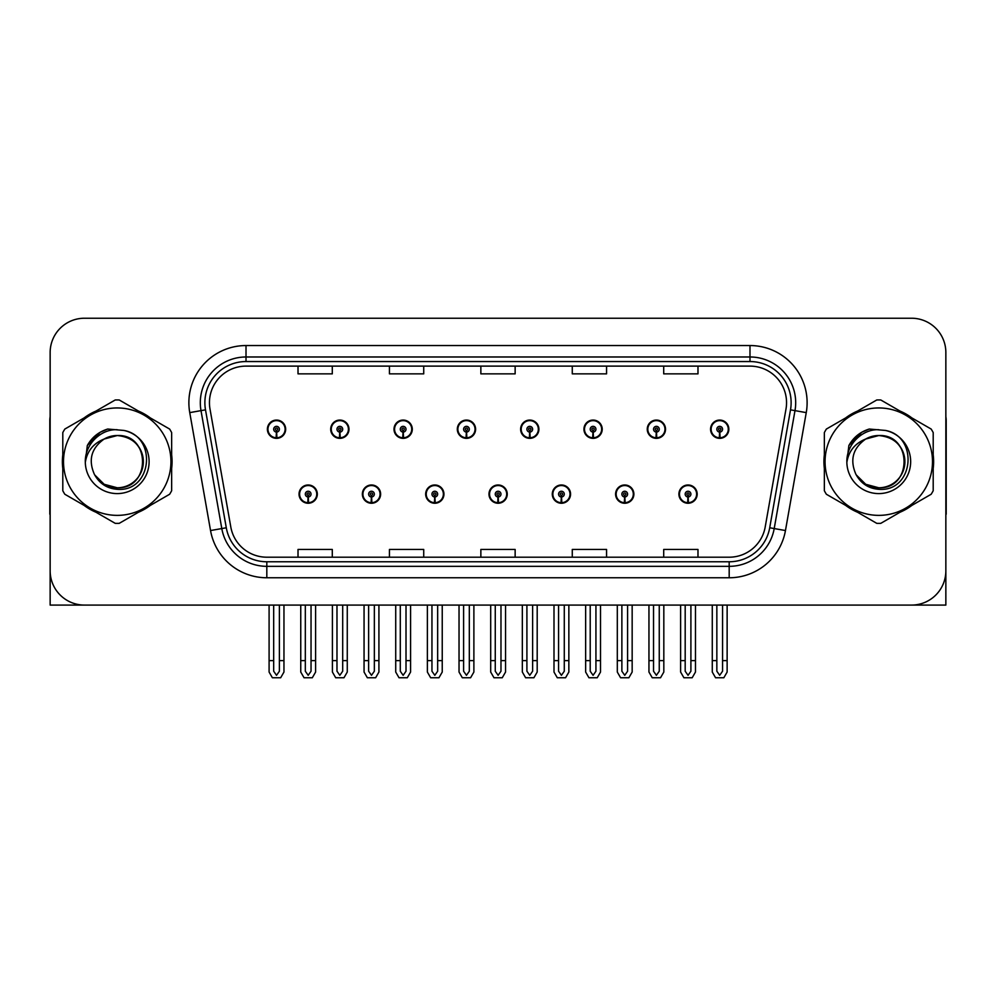 <?xml version="1.0" encoding="UTF-8"?>
<svg xmlns="http://www.w3.org/2000/svg" width="996" height="996" viewBox="0 0 996 996"><rect width="100%" height="100%" fill="white"/><g stroke="black" fill="none" stroke-linecap="round" stroke-linejoin="round"><path stroke-width="1.49" d="M878.771 605.082L945.851 605.082L945.851 352.522A34.287 34.287 0 0 0 911.577 318.234L84.423 318.234A34.287 34.287 0 0 0 50.149 352.522L50.149 605.082L117.229 605.082M299.037 494.116A9.138 9.138 0 0 0 308.187 503.254A9.138 9.138 0 0 0 317.326 494.116A9.138 9.138 0 0 0 308.187 484.977A9.138 9.138 0 0 0 299.037 494.116M488.974 494.116A9.138 9.138 0 0 0 498.112 503.254A9.138 9.138 0 0 0 507.25 494.116A9.138 9.138 0 0 0 498.112 484.977A9.138 9.138 0 0 0 488.974 494.116M362.357 494.116A9.138 9.138 0 0 0 371.496 503.254A9.138 9.138 0 0 0 380.634 494.116A9.138 9.138 0 0 0 371.496 484.977A9.138 9.138 0 0 0 362.357 494.116M552.282 494.116A9.138 9.138 0 0 0 561.42 503.254A9.138 9.138 0 0 0 570.571 494.116A9.138 9.138 0 0 0 561.42 484.977A9.138 9.138 0 0 0 552.282 494.116M615.59 494.116A9.138 9.138 0 0 0 624.741 503.254A9.138 9.138 0 0 0 633.879 494.116A9.138 9.138 0 0 0 624.741 484.977A9.138 9.138 0 0 0 615.59 494.116M425.666 494.116A9.138 9.138 0 0 0 434.804 503.254A9.138 9.138 0 0 0 443.942 494.116A9.138 9.138 0 0 0 434.804 484.977A9.138 9.138 0 0 0 425.666 494.116M267.389 429.201A9.138 9.138 0 0 0 276.527 438.352A9.138 9.138 0 0 0 285.665 429.201A9.138 9.138 0 0 0 276.527 420.063A9.138 9.138 0 0 0 267.389 429.201M457.313 429.201A9.138 9.138 0 0 0 466.464 438.352A9.138 9.138 0 0 0 475.602 429.201A9.138 9.138 0 0 0 466.464 420.063A9.138 9.138 0 0 0 457.313 429.201M520.622 429.201A9.138 9.138 0 0 0 529.772 438.352A9.138 9.138 0 0 0 538.911 429.201A9.138 9.138 0 0 0 529.772 420.063A9.138 9.138 0 0 0 520.622 429.201M583.942 429.201A9.138 9.138 0 0 0 593.081 438.352A9.138 9.138 0 0 0 602.219 429.201A9.138 9.138 0 0 0 593.081 420.063A9.138 9.138 0 0 0 583.942 429.201M330.697 429.201A9.138 9.138 0 0 0 339.835 438.352A9.138 9.138 0 0 0 348.986 429.201A9.138 9.138 0 0 0 339.835 420.063A9.138 9.138 0 0 0 330.697 429.201M647.251 429.201A9.138 9.138 0 0 0 656.389 438.352A9.138 9.138 0 0 0 665.527 429.201A9.138 9.138 0 0 0 656.389 420.063A9.138 9.138 0 0 0 647.251 429.201M394.005 429.201A9.138 9.138 0 0 0 403.143 438.352A9.138 9.138 0 0 0 412.294 429.201A9.138 9.138 0 0 0 403.143 420.063A9.138 9.138 0 0 0 394.005 429.201M678.899 494.116A9.138 9.138 0 0 0 688.049 503.254A9.138 9.138 0 0 0 697.188 494.116A9.138 9.138 0 0 0 688.049 484.977A9.138 9.138 0 0 0 678.899 494.116M710.559 429.201A9.138 9.138 0 0 0 719.697 438.352A9.138 9.138 0 0 0 728.848 429.201A9.138 9.138 0 0 0 719.697 420.063A9.138 9.138 0 0 0 710.559 429.201M62.798 454.811A54.855 54.855 0 0 0 62.798 468.506M84.087 505.37A54.855 54.855 0 0 0 95.94 512.218M138.506 512.218A54.855 54.855 0 0 0 150.359 505.37M171.648 468.506A54.855 54.855 0 0 0 171.648 454.811M824.352 454.811A54.855 54.855 0 0 0 824.352 468.506M845.641 505.37A54.855 54.855 0 0 0 857.494 512.218M900.06 512.218A54.855 54.855 0 0 0 911.913 505.37M933.202 468.506A54.855 54.855 0 0 0 933.202 454.811M209.446 402.695A36.566 36.566 0 0 1 246.012 366.117L749.988 366.117A36.566 36.566 0 0 1 785.993 409.045L765.202 526.971A36.566 36.566 0 0 1 729.184 557.2L266.816 557.2A36.566 36.566 0 0 1 230.798 526.971L210.007 409.045A36.566 36.566 0 0 1 209.446 402.695M204.877 402.695A41.135 41.135 0 0 0 205.5 409.842L226.291 527.768A41.135 41.135 0 0 0 266.816 561.769L729.184 561.769A41.135 41.135 0 0 0 769.709 527.768L790.5 409.842A41.135 41.135 0 0 0 749.988 361.548L246.012 361.548A41.135 41.135 0 0 0 204.877 402.695M189.75 412.618A57.133 57.133 0 0 1 246.012 345.55L749.988 345.55A57.133 57.133 0 0 1 806.25 412.618L785.458 530.544A57.133 57.133 0 0 1 729.184 577.767L266.816 577.767A57.133 57.133 0 0 1 210.542 530.544L189.75 412.618L201.005 410.626A45.716 45.716 0 0 1 246.012 356.979L749.988 356.979A45.716 45.716 0 0 1 794.995 410.626L774.203 528.565A45.716 45.716 0 0 1 729.184 566.338L266.816 566.338A45.716 45.716 0 0 1 221.797 528.565L201.005 410.626A45.716 45.716 0 0 1 200.308 402.695M150.359 417.947A54.855 54.855 0 0 0 138.506 411.099M95.94 411.099A54.855 54.855 0 0 0 84.087 417.947M911.913 417.947A54.855 54.855 0 0 0 900.06 411.099M857.494 411.099A54.855 54.855 0 0 0 845.641 417.947M911.577 318.234L84.423 318.234M50.149 352.522L50.149 570.795A34.287 34.287 0 0 0 84.423 605.082L911.577 605.082A34.287 34.287 0 0 0 945.851 570.795L945.851 352.522M480.856 366.117L480.856 373.861L515.144 373.861L515.144 366.117M389.436 366.117L389.436 373.861L423.723 373.861L423.723 366.117M298.016 366.117L298.016 373.861L332.291 373.861L332.291 366.117M572.277 366.117L572.277 373.861L606.564 373.861L606.564 366.117M663.71 366.117L663.71 373.861L697.984 373.861L697.984 366.117M515.144 557.2L515.144 549.456L480.856 549.456L480.856 557.2M423.723 557.2L423.723 549.456L389.436 549.456L389.436 557.2M332.291 557.2L332.291 549.456L298.016 549.456L298.016 557.2M606.564 557.2L606.564 549.456L572.277 549.456L572.277 557.2M697.984 557.2L697.984 549.456L663.71 549.456L663.71 557.2M690.9 605.082L690.9 671.229L688.049 675.313L685.186 671.229L685.186 660.622L680.617 660.622L680.617 672.051L683.916 677.766L692.17 677.766L695.469 672.051L695.469 605.082M687.925 496.967L687.676 502.681A8.566 8.566 0 0 1 679.471 494.116A8.566 8.566 0 0 1 688.049 485.538A8.566 8.566 0 0 1 696.615 494.116A8.566 8.566 0 0 1 688.423 502.681L688.174 496.967A2.851 2.851 0 0 0 690.9 494.116A2.851 2.851 0 0 0 688.049 491.252A2.851 2.851 0 0 0 685.186 494.116A2.851 2.851 0 0 0 687.925 496.967L687.999 495.261A1.145 1.145 0 0 1 686.904 494.116A1.145 1.145 0 0 1 688.049 492.97A1.145 1.145 0 0 1 689.182 494.116A1.145 1.145 0 0 1 688.099 495.261L688.174 496.967M680.617 605.082L680.617 660.622M685.186 605.082L685.186 660.622M690.9 660.622L695.469 660.622M722.561 605.082L722.561 671.229L719.697 675.313L716.846 671.229L716.846 660.622L712.277 660.622L712.277 672.051L715.576 677.766L723.831 677.766L727.13 672.051L727.13 605.082M719.573 432.065L719.324 437.767A8.566 8.566 0 0 1 711.132 429.201A8.566 8.566 0 0 1 719.697 420.636A8.566 8.566 0 0 1 728.275 429.201A8.566 8.566 0 0 1 720.071 437.767L719.822 432.065A2.851 2.851 0 0 0 722.561 429.201A2.851 2.851 0 0 0 719.697 426.35A2.851 2.851 0 0 0 716.846 429.201A2.851 2.851 0 0 0 719.573 432.065L719.647 430.347A1.145 1.145 0 0 1 718.552 429.201A1.145 1.145 0 0 1 719.697 428.056A1.145 1.145 0 0 1 720.843 429.201A1.145 1.145 0 0 1 719.747 430.347L719.822 432.065M712.277 605.082L712.277 660.622M716.846 605.082L716.846 660.622M722.561 660.622L727.13 660.622M627.592 605.082L627.592 671.229L624.741 675.313L621.878 671.229L621.878 660.622L617.308 660.622L617.308 672.051L620.608 677.766L628.862 677.766L632.161 672.051L632.161 605.082M624.604 496.967L624.355 502.681A8.566 8.566 0 0 1 616.163 494.116A8.566 8.566 0 0 1 624.741 485.538A8.566 8.566 0 0 1 633.307 494.116A8.566 8.566 0 0 1 625.115 502.681L624.865 496.967A2.851 2.851 0 0 0 627.592 494.116A2.851 2.851 0 0 0 624.741 491.252A2.851 2.851 0 0 0 621.878 494.116A2.851 2.851 0 0 0 624.604 496.967L624.679 495.261A1.145 1.145 0 0 1 623.596 494.116A1.145 1.145 0 0 1 624.741 492.97A1.145 1.145 0 0 1 625.874 494.116A1.145 1.145 0 0 1 624.791 495.261L624.865 496.967M617.308 605.082L617.308 660.622M621.878 605.082L621.878 660.622M627.592 660.622L632.161 660.622M564.284 605.082L564.284 671.229L561.42 675.313L558.569 671.229L558.569 660.622L554 660.622L554 672.051L557.299 677.766L565.554 677.766L568.853 672.051L568.853 605.082M561.296 496.967L561.047 502.681A8.566 8.566 0 0 1 552.855 494.116A8.566 8.566 0 0 1 561.42 485.538A8.566 8.566 0 0 1 569.998 494.116A8.566 8.566 0 0 1 561.794 502.681L561.545 496.967A2.851 2.851 0 0 0 564.284 494.116A2.851 2.851 0 0 0 561.42 491.252A2.851 2.851 0 0 0 558.569 494.116A2.851 2.851 0 0 0 561.296 496.967L561.37 495.261A1.145 1.145 0 0 1 560.287 494.116A1.145 1.145 0 0 1 561.42 492.97A1.145 1.145 0 0 1 562.566 494.116A1.145 1.145 0 0 1 561.47 495.261L561.545 496.967M554 605.082L554 660.622M558.569 605.082L558.569 660.622M564.284 660.622L568.853 660.622M500.976 605.082L500.976 671.229L498.112 675.313L495.261 671.229L495.261 660.622L490.692 660.622L490.692 672.051L493.991 677.766L502.245 677.766L505.545 672.051L505.545 605.082M497.988 496.967L497.739 502.681A8.566 8.566 0 0 1 489.546 494.116A8.566 8.566 0 0 1 498.112 485.538A8.566 8.566 0 0 1 506.69 494.116A8.566 8.566 0 0 1 498.486 502.681L498.237 496.967A2.851 2.851 0 0 0 500.976 494.116A2.851 2.851 0 0 0 498.112 491.252A2.851 2.851 0 0 0 495.261 494.116A2.851 2.851 0 0 0 497.988 496.967L498.062 495.261A1.145 1.145 0 0 1 496.967 494.116A1.145 1.145 0 0 1 498.112 492.97A1.145 1.145 0 0 1 499.257 494.116A1.145 1.145 0 0 1 498.162 495.261L498.237 496.967M490.692 605.082L490.692 660.622M495.261 605.082L495.261 660.622M500.976 660.622L505.545 660.622M659.252 605.082L659.252 671.229L656.389 675.313L653.538 671.229L653.538 660.622L648.956 660.622L648.956 672.051L652.255 677.766L660.522 677.766L663.822 672.051L663.822 605.082M656.264 432.065L656.015 437.767A8.566 8.566 0 0 1 647.823 429.201A8.566 8.566 0 0 1 656.389 420.636A8.566 8.566 0 0 1 664.967 429.201A8.566 8.566 0 0 1 656.762 437.767L656.513 432.065A2.851 2.851 0 0 0 659.252 429.201A2.851 2.851 0 0 0 656.389 426.35A2.851 2.851 0 0 0 653.538 429.201A2.851 2.851 0 0 0 656.264 432.065L656.339 430.347A1.145 1.145 0 0 1 655.244 429.201A1.145 1.145 0 0 1 656.389 428.056A1.145 1.145 0 0 1 657.534 429.201A1.145 1.145 0 0 1 656.439 430.347L656.513 432.065M648.956 605.082L648.956 660.622M653.538 605.082L653.538 660.622M659.252 660.622L663.822 660.622M595.932 605.082L595.932 671.229L593.081 675.313L590.217 671.229L590.217 660.622L585.648 660.622L585.648 672.051L588.947 677.766L597.214 677.766L600.513 672.051L600.513 605.082M592.956 432.065L592.707 437.767A8.566 8.566 0 0 1 584.503 429.201A8.566 8.566 0 0 1 593.081 420.636A8.566 8.566 0 0 1 601.646 429.201A8.566 8.566 0 0 1 593.454 437.767L593.205 432.065A2.851 2.851 0 0 0 595.932 429.201A2.851 2.851 0 0 0 593.081 426.35A2.851 2.851 0 0 0 590.217 429.201A2.851 2.851 0 0 0 592.956 432.065L593.031 430.347A1.145 1.145 0 0 1 591.935 429.201A1.145 1.145 0 0 1 593.081 428.056A1.145 1.145 0 0 1 594.226 429.201A1.145 1.145 0 0 1 593.13 430.347L593.205 432.065M585.648 605.082L585.648 660.622M590.217 605.082L590.217 660.622M595.932 660.622L600.513 660.622M532.623 605.082L532.623 671.229L529.772 675.313L526.909 671.229L526.909 660.622L522.34 660.622L522.34 672.051L525.639 677.766L533.893 677.766L537.193 672.051L537.193 605.082M529.648 432.065L529.399 437.767A8.566 8.566 0 0 1 521.194 429.201A8.566 8.566 0 0 1 529.772 420.636A8.566 8.566 0 0 1 538.338 429.201A8.566 8.566 0 0 1 530.146 437.767L529.897 432.065A2.851 2.851 0 0 0 532.623 429.201A2.851 2.851 0 0 0 529.772 426.35A2.851 2.851 0 0 0 526.909 429.201A2.851 2.851 0 0 0 529.648 432.065L529.723 430.347A1.145 1.145 0 0 1 528.627 429.201A1.145 1.145 0 0 1 529.772 428.056A1.145 1.145 0 0 1 530.918 429.201A1.145 1.145 0 0 1 529.822 430.347L529.897 432.065M522.34 605.082L522.34 660.622M526.909 605.082L526.909 660.622M532.623 660.622L537.193 660.622M469.315 605.082L469.315 671.229L466.464 675.313L463.601 671.229L463.601 660.622L459.032 660.622L459.032 672.051L462.331 677.766L470.585 677.766L473.884 672.051L473.884 605.082M466.34 432.065L466.091 437.767A8.566 8.566 0 0 1 457.886 429.201A8.566 8.566 0 0 1 466.464 420.636A8.566 8.566 0 0 1 475.03 429.201A8.566 8.566 0 0 1 466.838 437.767L466.589 432.065A2.851 2.851 0 0 0 469.315 429.201A2.851 2.851 0 0 0 466.464 426.35A2.851 2.851 0 0 0 463.601 429.201A2.851 2.851 0 0 0 466.34 432.065L466.414 430.347A1.145 1.145 0 0 1 465.319 429.201A1.145 1.145 0 0 1 466.464 428.056A1.145 1.145 0 0 1 467.597 429.201A1.145 1.145 0 0 1 466.514 430.347L466.589 432.065M459.032 605.082L459.032 660.622M463.601 605.082L463.601 660.622M469.315 660.622L473.884 660.622M50.149 534.802L50.149 523.373M50.149 514.197A22.858 22.858 0 0 0 49.8 514.222L49.8 420.524A22.858 22.858 0 0 1 50.149 416.577M945.851 523.373L945.851 534.802M945.851 416.577A22.858 22.858 0 0 1 946.2 420.524L946.2 514.222A22.858 22.858 0 0 0 945.851 514.197M143.337 460.725A26.12 26.12 0 0 0 104.157 439.037C91.346 448.15 88.084 459.903 94.371 474.308L94.72 474.93A26.12 26.12 0 0 0 117.229 487.779C150.931 489.41 150.931 433.907 117.229 435.538L104.157 439.037L117.229 435.538C150.931 433.907 150.931 489.41 117.229 487.779A26.12 26.12 0 0 0 143.349 461.658C141.793 445.785 133.091 437.082 117.229 435.538C150.931 433.907 150.931 489.41 117.229 487.779C150.931 489.41 150.931 433.907 117.229 435.538C150.931 433.907 150.931 489.41 117.229 487.779C150.931 489.41 150.931 433.907 117.229 435.538C150.931 433.907 150.931 489.41 117.229 487.779L104.157 484.28L94.72 474.93L104.157 484.28L117.229 487.779L104.157 484.28L94.72 474.93L104.157 484.28L117.229 487.779L104.157 484.28L94.72 474.93L104.157 484.28L117.229 487.779L104.157 484.28L94.72 474.93C99.725 483.745 107.219 488.538 117.229 489.31C152.164 492.236 157.617 436.547 123.927 430.446L107.73 429.039C98.704 431.816 91.893 437.319 87.312 445.548L85.307 462.356A31.934 31.934 0 0 0 117.229 493.593A31.934 31.934 0 0 0 123.927 430.446M117.229 515.368A53.709 53.709 0 0 0 170.939 461.658A53.709 53.709 0 0 0 117.229 407.949A53.709 53.709 0 0 0 63.507 461.658A53.709 53.709 0 0 0 117.229 515.368M117.229 523.373A61.715 61.715 0 0 0 119.246 523.336L169.631 494.253A61.715 61.715 0 0 0 171.648 490.742L171.648 432.575A61.715 61.715 0 0 0 169.631 429.064L119.246 399.981A61.715 61.715 0 0 0 115.2 399.981L64.827 429.064A61.715 61.715 0 0 0 62.798 432.575L62.798 490.742A61.715 61.715 0 0 0 64.827 494.253L115.2 523.336A61.715 61.715 0 0 0 117.229 523.373M85.295 461.658C85.083 443.544 101.53 428.853 117.229 429.724M85.307 462.356C87.15 451.101 93.437 443.332 104.157 439.037M87.312 445.548L100.235 432.227L107.531 429.089L100.235 432.227L87.349 445.486L100.235 432.227L107.531 429.089L100.235 432.227L87.312 445.548L100.235 432.227L107.73 429.039L100.235 432.227L95.977 435.14L100.235 432.227L107.73 429.039L100.235 432.227L95.977 435.14L100.235 432.227L107.73 429.039L100.235 432.227L95.977 435.14L100.235 432.227L107.73 429.039L100.235 432.227L95.977 435.14M107.531 429.089L100.235 432.227L87.349 445.486L100.235 432.227L107.531 429.089L100.235 432.227L87.349 445.486M904.878 460.725A26.12 26.12 0 0 0 865.698 439.037C852.9 448.15 849.638 459.903 855.913 474.308L856.274 474.93A26.12 26.12 0 0 0 878.771 487.779C912.473 489.41 912.473 433.907 878.771 435.538L865.698 439.037L878.771 435.538C912.473 433.907 912.473 489.41 878.771 487.779A26.12 26.12 0 0 0 904.903 461.658C903.347 445.785 894.645 437.082 878.771 435.538C912.473 433.907 912.473 489.41 878.771 487.779C912.473 489.41 912.473 433.907 878.771 435.538C912.473 433.907 912.473 489.41 878.771 487.779C912.473 489.41 912.473 433.907 878.771 435.538C912.473 433.907 912.473 489.41 878.771 487.779L865.711 484.28L856.274 474.93L865.711 484.28L878.771 487.779L865.711 484.28L856.274 474.93L865.711 484.28L878.771 487.779L865.711 484.28L856.274 474.93L865.711 484.28L878.771 487.779L865.711 484.28L856.274 474.93C861.279 483.745 868.773 488.538 878.771 489.31C913.706 492.236 919.159 436.547 885.481 430.446L869.284 429.039C860.258 431.816 853.448 437.319 848.866 445.548L846.849 462.356A31.934 31.934 0 0 0 878.771 493.593A31.934 31.934 0 0 0 885.481 430.446M878.771 515.368A53.709 53.709 0 0 0 932.493 461.658A53.709 53.709 0 0 0 878.771 407.949A53.709 53.709 0 0 0 825.062 461.658A53.709 53.709 0 0 0 878.771 515.368M878.771 523.373A61.715 61.715 0 0 0 880.8 523.336L931.173 494.253A61.715 61.715 0 0 0 933.202 490.742L933.202 432.575A61.715 61.715 0 0 0 931.173 429.064L880.8 399.981A61.715 61.715 0 0 0 876.754 399.981L826.369 429.064A61.715 61.715 0 0 0 824.352 432.575L824.352 490.742A61.715 61.715 0 0 0 826.369 494.253L876.754 523.336A61.715 61.715 0 0 0 878.771 523.373M846.849 461.658C846.637 443.544 863.071 428.853 878.783 429.724M846.849 462.356C848.704 451.101 854.979 443.332 865.698 439.037M869.085 429.089L861.789 432.227L848.891 445.486L861.789 432.227L869.085 429.089L861.789 432.227L848.891 445.486L861.789 432.227L869.085 429.089L861.789 432.227L848.891 445.486L861.789 432.227L869.085 429.089L861.789 432.227L848.866 445.548L861.789 432.227L869.284 429.039L861.789 432.227L857.531 435.14L861.789 432.227L869.284 429.039L861.789 432.227L857.531 435.14L861.789 432.227L869.284 429.039L861.789 432.227L857.531 435.14L861.789 432.227L869.284 429.039L861.789 432.227L857.531 435.14M437.655 605.082L437.655 671.229L434.804 675.313L431.953 671.229L431.953 660.622L427.371 660.622L427.371 672.051L430.67 677.766L438.937 677.766L442.236 672.051L442.236 605.082M434.679 496.967L434.43 502.681A8.566 8.566 0 0 1 426.238 494.116A8.566 8.566 0 0 1 434.804 485.538A8.566 8.566 0 0 1 443.369 494.116A8.566 8.566 0 0 1 435.177 502.681L434.928 496.967A2.851 2.851 0 0 0 437.655 494.116A2.851 2.851 0 0 0 434.804 491.252A2.851 2.851 0 0 0 431.953 494.116A2.851 2.851 0 0 0 434.679 496.967L434.754 495.261A1.145 1.145 0 0 1 433.658 494.116A1.145 1.145 0 0 1 434.804 492.97A1.145 1.145 0 0 1 435.949 494.116A1.145 1.145 0 0 1 434.854 495.261L434.928 496.967M427.371 605.082L427.371 660.622M431.953 605.082L431.953 660.622M437.655 660.622L442.236 660.622M374.347 605.082L374.347 671.229L371.496 675.313L368.632 671.229L368.632 660.622L364.063 660.622L364.063 672.051L367.362 677.766L375.629 677.766L378.916 672.051L378.916 605.082M371.371 496.967L371.122 502.681A8.566 8.566 0 0 1 362.918 494.116A8.566 8.566 0 0 1 371.496 485.538A8.566 8.566 0 0 1 380.061 494.116A8.566 8.566 0 0 1 371.869 502.681L371.62 496.967A2.851 2.851 0 0 0 374.347 494.116A2.851 2.851 0 0 0 371.496 491.252A2.851 2.851 0 0 0 368.632 494.116A2.851 2.851 0 0 0 371.371 496.967L371.446 495.261A1.145 1.145 0 0 1 370.35 494.116A1.145 1.145 0 0 1 371.496 492.97A1.145 1.145 0 0 1 372.641 494.116A1.145 1.145 0 0 1 371.545 495.261L371.62 496.967M364.063 605.082L364.063 660.622M368.632 605.082L368.632 660.622M374.347 660.622L378.916 660.622M311.038 605.082L311.038 671.229L308.187 675.313L305.324 671.229L305.324 660.622L300.755 660.622L300.755 672.051L304.054 677.766L312.308 677.766L315.608 672.051L315.608 605.082M308.063 496.967L307.814 502.681A8.566 8.566 0 0 1 299.609 494.116A8.566 8.566 0 0 1 308.187 485.538A8.566 8.566 0 0 1 316.753 494.116A8.566 8.566 0 0 1 308.561 502.681L308.312 496.967A2.851 2.851 0 0 0 311.038 494.116A2.851 2.851 0 0 0 308.187 491.252A2.851 2.851 0 0 0 305.324 494.116A2.851 2.851 0 0 0 308.063 496.967L308.138 495.261A1.145 1.145 0 0 1 307.042 494.116A1.145 1.145 0 0 1 308.187 492.97A1.145 1.145 0 0 1 309.32 494.116A1.145 1.145 0 0 1 308.237 495.261L308.312 496.967M300.755 605.082L300.755 660.622M305.324 605.082L305.324 660.622M311.038 660.622L315.608 660.622M406.007 605.082L406.007 671.229L403.143 675.313L400.292 671.229L400.292 660.622L395.723 660.622L395.723 672.051L399.023 677.766L407.277 677.766L410.576 672.051L410.576 605.082M403.019 432.065L402.77 437.767A8.566 8.566 0 0 1 394.578 429.201A8.566 8.566 0 0 1 403.143 420.636A8.566 8.566 0 0 1 411.722 429.201A8.566 8.566 0 0 1 403.517 437.767L403.268 432.065A2.851 2.851 0 0 0 406.007 429.201A2.851 2.851 0 0 0 403.143 426.35A2.851 2.851 0 0 0 400.292 429.201A2.851 2.851 0 0 0 403.019 432.065L403.094 430.347A1.145 1.145 0 0 1 402.01 429.201A1.145 1.145 0 0 1 403.143 428.056A1.145 1.145 0 0 1 404.289 429.201A1.145 1.145 0 0 1 403.193 430.347L403.268 432.065M395.723 605.082L395.723 660.622M400.292 605.082L400.292 660.622M406.007 660.622L410.576 660.622M342.699 605.082L342.699 671.229L339.835 675.313L336.984 671.229L336.984 660.622L332.415 660.622L332.415 672.051L335.714 677.766L343.969 677.766L347.268 672.051L347.268 605.082M339.711 432.065L339.462 437.767A8.566 8.566 0 0 1 331.27 429.201A8.566 8.566 0 0 1 339.835 420.636A8.566 8.566 0 0 1 348.413 429.201A8.566 8.566 0 0 1 340.209 437.767L339.96 432.065A2.851 2.851 0 0 0 342.699 429.201A2.851 2.851 0 0 0 339.835 426.35A2.851 2.851 0 0 0 336.984 429.201A2.851 2.851 0 0 0 339.711 432.065L339.785 430.347A1.145 1.145 0 0 1 338.69 429.201A1.145 1.145 0 0 1 339.835 428.056A1.145 1.145 0 0 1 340.981 429.201A1.145 1.145 0 0 1 339.885 430.347L339.96 432.065M332.415 605.082L332.415 660.622M336.984 605.082L336.984 660.622M342.699 660.622L347.268 660.622M279.39 605.082L279.39 671.229L276.527 675.313L273.676 671.229L273.676 660.622L269.094 660.622L269.094 672.051L272.394 677.766L280.66 677.766L283.96 672.051L283.96 605.082M276.402 432.065L276.153 437.767A8.566 8.566 0 0 1 267.961 429.201A8.566 8.566 0 0 1 276.527 420.636A8.566 8.566 0 0 1 285.105 429.201A8.566 8.566 0 0 1 276.9 437.767L276.651 432.065A2.851 2.851 0 0 0 279.39 429.201A2.851 2.851 0 0 0 276.527 426.35A2.851 2.851 0 0 0 273.676 429.201A2.851 2.851 0 0 0 276.402 432.065L276.477 430.347A1.145 1.145 0 0 1 275.382 429.201A1.145 1.145 0 0 1 276.527 428.056A1.145 1.145 0 0 1 277.672 429.201A1.145 1.145 0 0 1 276.577 430.347L276.651 432.065M269.094 605.082L269.094 660.622M273.676 605.082L273.676 660.622M279.39 660.622L283.96 660.622M749.988 345.55L749.988 361.548M201.005 410.626L205.5 409.842M266.816 577.767L266.816 561.769M729.184 561.769L729.184 577.767M769.709 527.768L785.458 530.544M210.542 530.544L226.291 527.768M790.5 409.842L806.25 412.618M246.012 345.55L246.012 361.548M687.676 502.681A8.566 8.566 0 0 1 679.471 494.116M719.324 437.767A8.566 8.566 0 0 1 711.132 429.201M624.355 502.681A8.566 8.566 0 0 1 616.163 494.116M561.047 502.681A8.566 8.566 0 0 1 552.855 494.116M497.739 502.681A8.566 8.566 0 0 1 489.546 494.116M656.015 437.767A8.566 8.566 0 0 1 647.823 429.201M592.707 437.767A8.566 8.566 0 0 1 584.503 429.201M529.399 437.767A8.566 8.566 0 0 1 521.194 429.201M466.091 437.767A8.566 8.566 0 0 1 457.886 429.201M434.43 502.681A8.566 8.566 0 0 1 426.238 494.116M371.122 502.681A8.566 8.566 0 0 1 362.918 494.116M307.814 502.681A8.566 8.566 0 0 1 299.609 494.116M402.77 437.767A8.566 8.566 0 0 1 394.578 429.201M339.462 437.767A8.566 8.566 0 0 1 331.27 429.201M276.153 437.767A8.566 8.566 0 0 1 267.961 429.201"/></g></svg>
